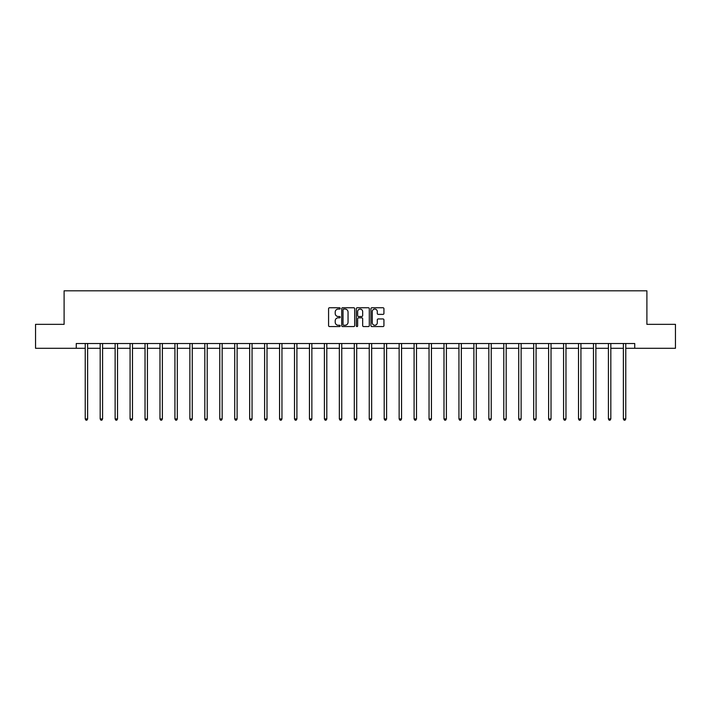 <?xml version="1.0" encoding="UTF-8"?>
<svg xmlns="http://www.w3.org/2000/svg" width="711" height="711" viewBox="0 0 711 711"><rect width="100%" height="100%" fill="white"/><g stroke="black" fill="none" stroke-linecap="round" stroke-linejoin="round"><path stroke-width="1.07" d="M340.169 308.414A0.658 0.658 0 0 0 339.511 307.756L329.513 307.756A0.942 0.942 0 0 0 328.58 308.698L328.58 325.629A0.942 0.942 0 0 0 329.513 326.571L339.511 326.571A0.658 0.658 0 0 0 340.169 325.905A0.658 0.658 0 0 0 339.511 325.247L338.214 325.247A3.013 3.013 0 0 1 335.21 322.243L335.21 320.83A3.013 3.013 0 0 1 338.214 317.817L339.511 317.817A0.658 0.658 0 0 0 340.169 317.159A0.658 0.658 0 0 0 339.511 316.502L338.214 316.502A3.013 3.013 0 0 1 335.21 313.498L335.21 312.085A3.013 3.013 0 0 1 338.214 309.072L339.511 309.072A0.658 0.658 0 0 0 340.169 308.414M382.989 314.386A0.942 0.942 0 0 0 383.931 313.444L383.931 308.698A0.942 0.942 0 0 0 382.989 307.756L371.889 307.756A0.942 0.942 0 0 0 370.946 308.698L370.946 325.629A0.942 0.942 0 0 0 371.889 326.571L382.989 326.571A0.942 0.942 0 0 0 383.931 325.629L383.931 319.888A0.942 0.942 0 0 0 382.989 318.946L378.234 318.946A0.942 0.942 0 0 0 377.301 319.888L377.301 322.732A2.515 2.515 0 0 1 374.786 325.247A2.515 2.515 0 0 1 372.262 322.732L372.262 311.587A2.515 2.515 0 0 1 374.786 309.072A2.515 2.515 0 0 1 377.301 311.587L377.301 313.444A0.942 0.942 0 0 0 378.234 314.386L382.989 314.386M76.273 348.301L35.55 348.301L35.55 324.349L64.106 324.349L64.106 290.808L646.894 290.808L646.894 324.349L675.45 324.349L675.45 348.301L634.727 348.301L634.727 343.511L76.273 343.511L76.273 348.301L85.231 348.301M354.673 308.698A0.942 0.942 0 0 0 353.74 307.756L342.64 307.756A0.942 0.942 0 0 0 341.698 308.698L341.698 325.629A0.942 0.942 0 0 0 342.64 326.571L353.74 326.571A0.942 0.942 0 0 0 354.673 325.629L354.673 308.698M357.26 307.756L368.36 307.756A0.942 0.942 0 0 1 369.302 308.698L369.302 325.629A0.942 0.942 0 0 1 368.36 326.571L363.614 326.571A0.942 0.942 0 0 1 362.672 325.629L362.672 318.759A0.942 0.942 0 0 0 361.73 317.817L358.584 317.817A0.942 0.942 0 0 0 357.642 318.759L357.642 325.905A0.658 0.658 0 0 1 356.984 326.571A0.658 0.658 0 0 1 356.327 325.905L356.327 308.698A0.942 0.942 0 0 1 357.26 307.756M87.631 348.301L100.18 348.301M102.58 348.301L115.129 348.301M117.528 348.301L130.077 348.301M132.477 348.301L145.026 348.301M147.426 348.301L159.975 348.301M162.375 348.301L174.924 348.301M177.315 348.301L189.873 348.301M192.263 348.301L204.821 348.301M207.212 348.301L219.77 348.301M222.161 348.301L234.719 348.301M237.11 348.301L249.668 348.301M252.058 348.301L264.616 348.301M267.007 348.301L279.565 348.301M281.956 348.301L294.505 348.301M296.905 348.301L309.454 348.301M311.853 348.301L324.403 348.301M326.802 348.301L339.351 348.301M341.751 348.301L354.3 348.301M356.7 348.301L369.249 348.301M371.649 348.301L384.198 348.301M386.597 348.301L399.147 348.301M401.546 348.301L414.095 348.301M416.495 348.301L429.044 348.301M431.435 348.301L443.993 348.301M446.384 348.301L458.942 348.301M461.332 348.301L473.89 348.301M476.281 348.301L488.839 348.301M491.23 348.301L503.788 348.301M506.179 348.301L518.737 348.301M521.127 348.301L533.685 348.301M536.076 348.301L548.625 348.301M551.025 348.301L563.574 348.301M565.974 348.301L578.523 348.301M580.923 348.301L593.472 348.301M595.871 348.301L608.42 348.301M610.82 348.301L623.369 348.301M625.769 348.301L634.727 348.301M343.671 309.072A0.658 0.658 0 0 0 343.013 309.729L343.013 324.589A0.658 0.658 0 0 0 343.671 325.247L345.039 325.247A3.013 3.013 0 0 0 348.043 322.243L348.043 312.085A3.013 3.013 0 0 0 345.039 309.072L343.671 309.072M362.672 311.64A2.515 2.515 0 0 0 360.157 309.116A2.515 2.515 0 0 0 357.642 311.64L357.642 315.56A0.942 0.942 0 0 0 358.584 316.502L361.73 316.502A0.942 0.942 0 0 0 362.672 315.56L362.672 311.64M87.755 343.511L87.702 343.653A0.96 0.96 0 0 0 87.631 344.008L87.631 418.948L85.231 418.948L85.231 344.008A0.96 0.96 0 0 0 85.169 343.653L85.107 343.511M87.631 418.948L86.911 420.192L85.951 420.192L85.231 418.948M102.704 343.511L102.651 343.653A0.96 0.96 0 0 0 102.58 344.008L102.58 418.948L100.18 418.948L100.18 344.008A0.96 0.96 0 0 0 100.109 343.653L100.055 343.511M102.58 418.948L101.86 420.192L100.9 420.192L100.18 418.948M117.653 343.511L117.599 343.653A0.96 0.96 0 0 0 117.528 344.008L117.528 418.948L115.129 418.948L115.129 344.008A0.96 0.96 0 0 0 115.058 343.653L115.004 343.511M117.528 418.948L116.808 420.192L115.849 420.192L115.129 418.948M132.601 343.511L132.539 343.653A0.96 0.96 0 0 0 132.477 344.008L132.477 418.948L130.077 418.948L130.077 344.008A0.96 0.96 0 0 0 130.006 343.653L129.953 343.511M132.477 418.948L131.757 420.192L130.797 420.192L130.077 418.948M147.55 343.511L147.488 343.653A0.96 0.96 0 0 0 147.426 344.008L147.426 418.948L145.026 418.948L145.026 344.008A0.96 0.96 0 0 0 144.955 343.653L144.902 343.511M147.426 418.948L146.706 420.192L145.746 420.192L145.026 418.948M162.499 343.511L162.437 343.653A0.96 0.96 0 0 0 162.375 344.008L162.375 418.948L159.975 418.948L159.975 344.008A0.96 0.96 0 0 0 159.904 343.653L159.851 343.511M162.375 418.948L161.655 420.192L160.695 420.192L159.975 418.948M177.448 343.511L177.386 343.653A0.96 0.96 0 0 0 177.315 344.008L177.315 418.948L174.924 418.948L174.924 344.008A0.96 0.96 0 0 0 174.853 343.653L174.799 343.511M177.315 418.948L176.604 420.192L175.644 420.192L174.924 418.948M192.397 343.511L192.334 343.653A0.96 0.96 0 0 0 192.263 344.008L192.263 418.948L189.873 418.948L189.873 344.008A0.96 0.96 0 0 0 189.801 343.653L189.748 343.511M192.263 418.948L191.552 420.192L190.592 420.192L189.873 418.948M207.345 343.511L207.283 343.653A0.96 0.96 0 0 0 207.212 344.008L207.212 418.948L204.821 418.948L204.821 344.008A0.96 0.96 0 0 0 204.75 343.653L204.697 343.511M207.212 418.948L206.501 420.192L205.541 420.192L204.821 418.948M222.285 343.511L222.232 343.653A0.96 0.96 0 0 0 222.161 344.008L222.161 418.948L219.77 418.948L219.77 344.008A0.96 0.96 0 0 0 219.699 343.653L219.646 343.511M222.161 418.948L221.441 420.192L220.49 420.192L219.77 418.948M237.234 343.511L237.181 343.653A0.96 0.96 0 0 0 237.11 344.008L237.11 418.948L234.719 418.948L234.719 344.008A0.96 0.96 0 0 0 234.648 343.653L234.594 343.511M237.11 418.948L236.39 420.192L235.439 420.192L234.719 418.948M252.183 343.511L252.129 343.653A0.96 0.96 0 0 0 252.058 344.008L252.058 418.948L249.668 418.948L249.668 344.008A0.96 0.96 0 0 0 249.597 343.653L249.534 343.511M252.058 418.948L251.339 420.192L250.388 420.192L249.668 418.948M267.132 343.511L267.078 343.653A0.96 0.96 0 0 0 267.007 344.008L267.007 418.948L264.616 418.948L264.616 344.008A0.96 0.96 0 0 0 264.545 343.653L264.483 343.511M267.007 418.948L266.287 420.192L265.327 420.192L264.616 418.948M282.08 343.511L282.027 343.653A0.96 0.96 0 0 0 281.956 344.008L281.956 418.948L279.565 418.948L279.565 344.008A0.96 0.96 0 0 0 279.494 343.653L279.432 343.511M281.956 418.948L281.236 420.192L280.276 420.192L279.565 418.948M297.029 343.511L296.976 343.653A0.96 0.96 0 0 0 296.905 344.008L296.905 418.948L294.505 418.948L294.505 344.008A0.96 0.96 0 0 0 294.443 343.653L294.381 343.511M296.905 418.948L296.185 420.192L295.225 420.192L294.505 418.948M311.978 343.511L311.925 343.653A0.96 0.96 0 0 0 311.853 344.008L311.853 418.948L309.454 418.948L309.454 344.008A0.96 0.96 0 0 0 309.392 343.653L309.329 343.511M311.853 418.948L311.134 420.192L310.174 420.192L309.454 418.948M326.927 343.511L326.873 343.653A0.96 0.96 0 0 0 326.802 344.008L326.802 418.948L324.403 418.948L324.403 344.008A0.96 0.96 0 0 0 324.34 343.653L324.278 343.511M326.802 418.948L326.082 420.192L325.123 420.192L324.403 418.948M341.875 343.511L341.822 343.653A0.96 0.96 0 0 0 341.751 344.008L341.751 418.948L339.351 418.948L339.351 344.008A0.96 0.96 0 0 0 339.28 343.653L339.227 343.511M341.751 418.948L341.031 420.192L340.071 420.192L339.351 418.948M356.824 343.511L356.771 343.653A0.96 0.96 0 0 0 356.7 344.008L356.7 418.948L354.3 418.948L354.3 344.008A0.96 0.96 0 0 0 354.229 343.653L354.176 343.511M356.7 418.948L355.98 420.192L355.02 420.192L354.3 418.948M371.773 343.511L371.72 343.653A0.96 0.96 0 0 0 371.649 344.008L371.649 418.948L369.249 418.948L369.249 344.008A0.96 0.96 0 0 0 369.178 343.653L369.125 343.511M371.649 418.948L370.929 420.192L369.969 420.192L369.249 418.948M386.722 343.511L386.66 343.653A0.96 0.96 0 0 0 386.597 344.008L386.597 418.948L384.198 418.948L384.198 344.008A0.96 0.96 0 0 0 384.127 343.653L384.073 343.511M386.597 418.948L385.877 420.192L384.918 420.192L384.198 418.948M401.671 343.511L401.608 343.653A0.96 0.96 0 0 0 401.546 344.008L401.546 418.948L399.147 418.948L399.147 344.008A0.96 0.96 0 0 0 399.075 343.653L399.022 343.511M401.546 418.948L400.826 420.192L399.866 420.192L399.147 418.948M416.619 343.511L416.557 343.653A0.96 0.96 0 0 0 416.495 344.008L416.495 418.948L414.095 418.948L414.095 344.008A0.96 0.96 0 0 0 414.024 343.653L413.971 343.511M416.495 418.948L415.775 420.192L414.815 420.192L414.095 418.948M431.568 343.511L431.506 343.653A0.96 0.96 0 0 0 431.435 344.008L431.435 418.948L429.044 418.948L429.044 344.008A0.96 0.96 0 0 0 428.973 343.653L428.92 343.511M431.435 418.948L430.724 420.192L429.764 420.192L429.044 418.948M446.517 343.511L446.455 343.653A0.96 0.96 0 0 0 446.384 344.008L446.384 418.948L443.993 418.948L443.993 344.008A0.96 0.96 0 0 0 443.922 343.653L443.868 343.511M446.384 418.948L445.673 420.192L444.713 420.192L443.993 418.948M461.466 343.511L461.403 343.653A0.96 0.96 0 0 0 461.332 344.008L461.332 418.948L458.942 418.948L458.942 344.008A0.96 0.96 0 0 0 458.871 343.653L458.817 343.511M461.332 418.948L460.612 420.192L459.662 420.192L458.942 418.948M476.406 343.511L476.352 343.653A0.96 0.96 0 0 0 476.281 344.008L476.281 418.948L473.89 418.948L473.89 344.008A0.96 0.96 0 0 0 473.819 343.653L473.766 343.511M476.281 418.948L475.561 420.192L474.61 420.192L473.89 418.948M491.354 343.511L491.301 343.653A0.96 0.96 0 0 0 491.23 344.008L491.23 418.948L488.839 418.948L488.839 344.008A0.96 0.96 0 0 0 488.768 343.653L488.715 343.511M491.23 418.948L490.51 420.192L489.559 420.192L488.839 418.948M506.303 343.511L506.25 343.653A0.96 0.96 0 0 0 506.179 344.008L506.179 418.948L503.788 418.948L503.788 344.008A0.96 0.96 0 0 0 503.717 343.653L503.655 343.511M506.179 418.948L505.459 420.192L504.499 420.192L503.788 418.948M521.252 343.511L521.199 343.653A0.96 0.96 0 0 0 521.127 344.008L521.127 418.948L518.737 418.948L518.737 344.008A0.96 0.96 0 0 0 518.666 343.653L518.603 343.511M521.127 418.948L520.408 420.192L519.448 420.192L518.737 418.948M536.201 343.511L536.147 343.653A0.96 0.96 0 0 0 536.076 344.008L536.076 418.948L533.685 418.948L533.685 344.008A0.96 0.96 0 0 0 533.614 343.653L533.552 343.511M536.076 418.948L535.356 420.192L534.396 420.192L533.685 418.948M551.149 343.511L551.096 343.653A0.96 0.96 0 0 0 551.025 344.008L551.025 418.948L548.625 418.948L548.625 344.008A0.96 0.96 0 0 0 548.563 343.653L548.501 343.511M551.025 418.948L550.305 420.192L549.345 420.192L548.625 418.948M566.098 343.511L566.045 343.653A0.96 0.96 0 0 0 565.974 344.008L565.974 418.948L563.574 418.948L563.574 344.008A0.96 0.96 0 0 0 563.512 343.653L563.45 343.511M565.974 418.948L565.254 420.192L564.294 420.192L563.574 418.948M581.047 343.511L580.994 343.653A0.96 0.96 0 0 0 580.923 344.008L580.923 418.948L578.523 418.948L578.523 344.008A0.96 0.96 0 0 0 578.461 343.653L578.399 343.511M580.923 418.948L580.203 420.192L579.243 420.192L578.523 418.948M595.996 343.511L595.942 343.653A0.96 0.96 0 0 0 595.871 344.008L595.871 418.948L593.472 418.948L593.472 344.008A0.96 0.96 0 0 0 593.401 343.653L593.347 343.511M595.871 418.948L595.151 420.192L594.192 420.192L593.472 418.948M610.945 343.511L610.891 343.653A0.96 0.96 0 0 0 610.82 344.008L610.82 418.948L608.42 418.948L608.42 344.008A0.96 0.96 0 0 0 608.349 343.653L608.296 343.511M610.82 418.948L610.1 420.192L609.14 420.192L608.42 418.948M625.893 343.511L625.831 343.653A0.96 0.96 0 0 0 625.769 344.008L625.769 418.948L623.369 418.948L623.369 344.008A0.96 0.96 0 0 0 623.298 343.653L623.245 343.511M625.769 418.948L625.049 420.192L624.089 420.192L623.369 418.948"/></g></svg>
